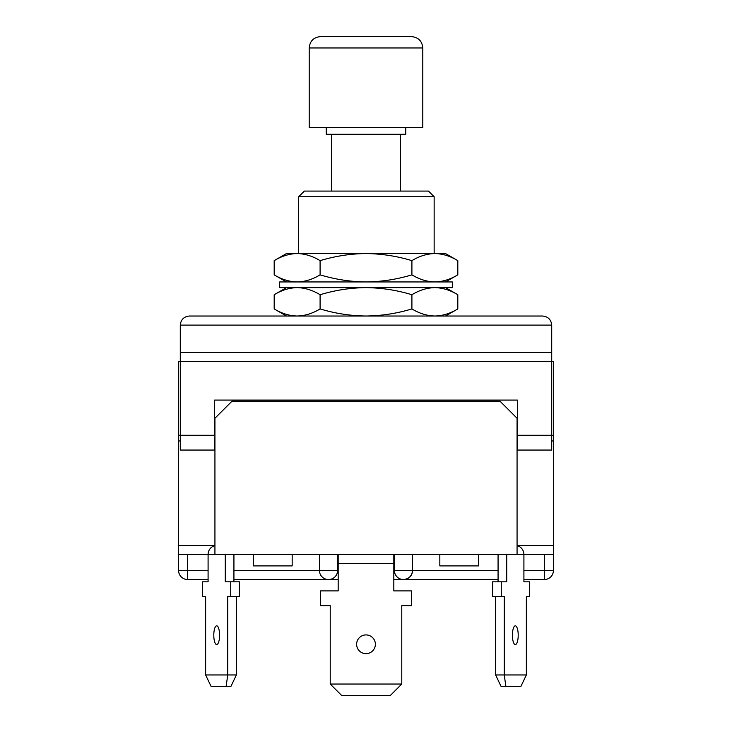 <?xml version="1.0" encoding="UTF-8"?>
<svg xmlns="http://www.w3.org/2000/svg" width="732" height="732" viewBox="0 0 732 732"><rect width="100%" height="100%" fill="white"/><g stroke="black" fill="none" stroke-linecap="round" stroke-linejoin="round"><path stroke-width="1.1" d="M366 36.6L411.439 36.6C418.338 37.277 422.117 41.056 422.794 47.955L309.206 47.955C309.883 41.056 313.662 37.277 320.561 36.6L366 36.6M304.366 191.079L298.619 196.752L304.366 191.079L428.476 191.079L434.149 196.752L298.619 196.752L298.619 253.547M326.243 127.469L326.243 134.285L405.757 134.285L405.757 127.469M309.206 47.955L309.206 127.469L422.794 127.469L422.794 47.955M189.378 316.023C183.897 316.599 180.868 319.628 180.282 325.109C180.868 319.628 183.897 316.599 189.378 316.023L542.622 316.023C548.103 316.599 551.132 319.628 551.718 325.109L551.718 450.052L517.35 450.052L517.35 400.075L214.65 400.075L214.65 435.284L178.581 435.284L178.581 554.554L208.089 554.554L208.089 581.812L202.645 581.812L202.645 596.58L205.628 596.58L205.628 674.959L227.744 674.959L227.744 596.58L230.726 596.58L230.726 581.812L225.282 581.812L225.282 554.554M542.622 316.023C548.103 316.599 551.132 319.628 551.718 325.109L180.282 325.109L180.282 352.367L551.718 352.367M180.282 352.367L180.282 450.052L214.65 450.052L214.934 435.284M320.094 260.647C312.601 256.099 304.951 253.739 297.146 253.547C289.314 253.739 281.664 256.108 274.189 260.647L286.487 253.547L445.514 253.547L457.811 260.647L457.811 274.848C450.336 279.386 442.686 281.756 434.854 281.948C427.049 281.756 419.399 279.395 411.906 274.848L411.906 260.647C397.037 256.127 381.738 253.757 366 253.547C350.454 253.73 335.155 256.09 320.094 260.647L320.094 274.848C335.155 279.404 350.454 281.765 366 281.948C381.738 281.738 397.037 279.368 411.906 274.848M457.811 260.647C450.317 256.099 442.668 253.739 434.854 253.547C427.031 253.739 419.381 256.108 411.906 260.647M446.438 255.459L446.923 255.614M274.189 260.647L274.189 274.848C281.683 279.395 289.332 281.756 297.146 281.948C304.97 281.756 312.619 279.386 320.094 274.848M285.562 280.036L285.077 279.88M411.906 294.731C397.037 290.201 381.738 287.832 366 287.621L279.679 287.621L279.679 281.948L452.321 281.948L452.321 287.621L366 287.621C350.454 287.804 335.155 290.174 320.094 294.731L320.094 308.922C335.155 313.479 350.454 315.849 366 316.023C381.738 315.812 397.037 313.442 411.906 308.922C419.399 313.47 427.049 315.84 434.854 316.023C442.686 315.831 450.336 313.461 457.811 308.922L457.811 294.731C450.317 290.174 442.668 287.813 434.854 287.621C427.031 287.813 419.381 290.183 411.906 294.731L411.906 308.922M446.438 289.533L446.923 289.689M320.094 294.731C312.601 290.174 304.951 287.813 297.146 287.621C289.314 287.813 281.664 290.183 274.189 294.731L274.189 308.922C281.683 313.47 289.332 315.84 297.146 316.023C304.97 315.831 312.619 313.461 320.094 308.922M285.562 314.11L285.077 313.955M233.929 570.457L319.427 570.457L319.427 554.554M394.402 570.686L412.573 570.457A9.086 9.086 0 0 1 403.488 579.543A9.086 9.086 0 0 1 394.392 570.457L394.392 554.554M178.581 435.284L178.581 361.452L553.419 361.452L553.419 554.554L523.911 554.554A9.086 8.638 90 0 0 517.067 545.669M214.934 554.554L517.067 554.554L517.067 418.247L500.029 401.209L231.971 401.209L214.934 418.247L214.934 554.554L208.089 554.554A9.086 8.638 90 0 1 214.934 545.669M214.934 545.468L178.581 545.468M553.419 545.468L517.067 545.468M519.574 545.468L519.574 546.667M212.426 545.468L212.426 546.667M498.071 579.543L403.488 579.543C408.959 578.966 411.988 575.938 412.573 570.457L412.573 554.554M338.175 570.457L337.608 570.457A9.086 9.086 0 0 1 328.512 579.543A9.086 9.086 0 0 1 319.427 570.457L337.608 570.457L337.608 554.554M338.175 579.543L233.929 579.543M208.089 579.543L187.667 579.543L187.667 554.554M393.825 579.543L403.25 579.543M523.911 570.457L544.333 570.457L544.333 579.543L523.911 579.543M253.547 554.554L253.547 565.909L292.169 565.909L292.169 554.554M213.79 635.202A9.37 2.891 -90 0 0 216.681 644.572A9.37 2.891 -90 0 0 219.582 635.202A9.37 2.891 -90 0 0 216.681 625.833A9.37 2.891 -90 0 0 213.79 635.202M233.929 581.812L233.929 554.554M236.381 674.959L230.973 686.314L226.133 686.314L227.744 674.959L236.381 674.959L236.381 596.58M230.726 596.58L239.364 596.58L239.364 581.812L230.726 581.812M226.133 686.314L211.045 686.314L205.628 674.959M356.63 644.288A9.37 9.37 0 0 0 366 653.658A9.37 9.37 0 0 0 375.37 644.288A9.37 9.37 0 0 0 366 634.918A9.37 9.37 0 0 0 356.63 644.288M338.175 554.554L338.175 590.898L320.561 590.898L320.561 605.666L330.224 605.666L330.224 684.045L401.777 684.045L401.777 605.666L411.439 605.666L411.439 590.898L393.825 590.898L393.825 554.554M401.777 684.045L390.421 695.4L341.579 695.4L330.224 684.045M439.831 554.554L439.831 565.909L478.454 565.909L478.454 554.554M512.418 635.202A9.37 2.891 90 0 0 515.319 644.572A9.37 2.891 90 0 0 518.21 635.202A9.37 2.891 90 0 0 515.319 625.833A9.37 2.891 90 0 0 512.418 635.202M498.071 554.554L498.071 581.812M506.718 554.554L506.718 581.812L501.274 581.812L501.274 596.58L504.257 596.58L504.257 674.959L526.372 674.959L526.372 596.58L529.355 596.58L529.355 581.812L523.911 581.812L523.911 554.554L517.067 554.554M495.619 596.58L495.619 674.959L504.257 674.959L505.867 686.314L501.027 686.314L495.619 674.959M501.274 581.812L492.636 581.812L492.636 596.58L501.274 596.58M526.372 674.959L520.955 686.314L505.867 686.314M517.067 435.284L553.419 435.284M544.333 579.543A9.086 9.086 0 0 0 553.419 570.457L544.333 570.457L544.333 554.554M412.573 570.457L498.071 570.457M393.825 570.457L394.392 570.457M178.581 554.554L178.581 570.457L208.089 570.457M338.175 563.64L393.825 563.64M400.358 191.079L400.358 134.285M434.149 253.547L434.149 196.752M331.642 191.079L331.642 134.285M286.487 281.948L274.189 274.848M445.514 281.948L457.811 274.848M286.487 316.023L274.189 308.922M445.514 316.023L457.811 308.922M286.487 287.621L274.189 294.731M445.514 287.621L457.811 294.731M180.282 440.966L178.581 440.966M553.419 440.966L551.718 440.966M553.419 570.457L553.419 554.554M178.581 570.457A9.086 9.086 0 0 0 187.667 579.543"/></g></svg>
